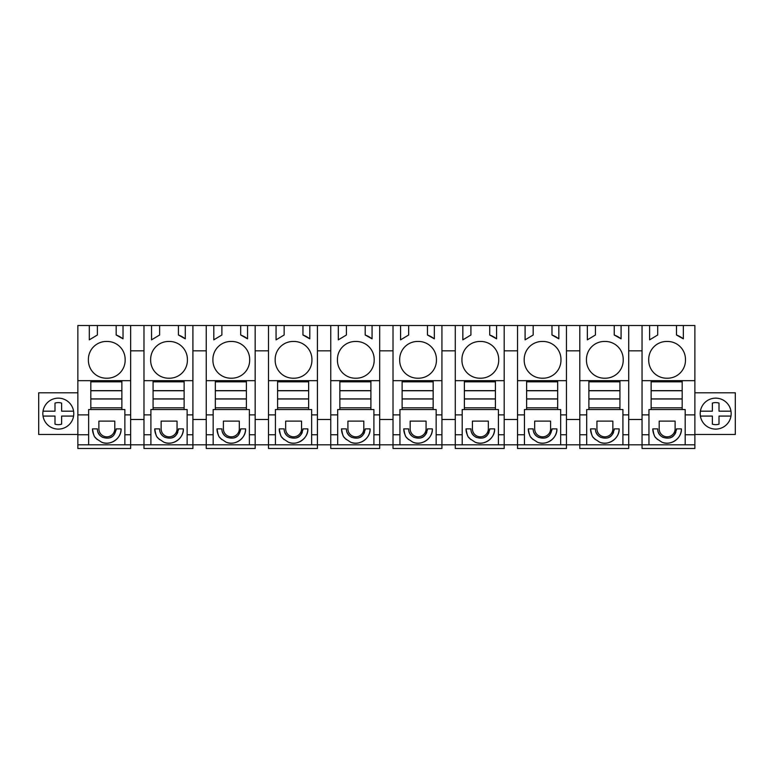 <?xml version="1.0" encoding="UTF-8"?>
<svg xmlns="http://www.w3.org/2000/svg" width="774" height="774" viewBox="0 0 774 774"><rect width="100%" height="100%" fill="white"/><g stroke="black" fill="none" stroke-linecap="round" stroke-linejoin="round"><path stroke-width="1.16" d="M89.281 339.854L97.379 334.997L97.379 325.515L89.31 325.515L89.31 339.834L89.31 325.515L77.855 325.515L77.855 448.485L130.651 448.485L130.651 444.808L694.878 444.808L694.878 325.515L676.486 325.515L676.486 334.997L676.505 325.515M77.855 444.808L130.651 444.808L130.651 380.673L90.819 380.673L90.819 381.834L121.866 381.834L121.866 380.673M88.642 444.808L88.642 434.765L77.855 434.765M77.855 414.883L88.642 414.883L88.642 434.765M77.855 380.673L90.819 380.673M88.642 414.883L88.642 409.533L124.866 409.533L124.866 434.765L130.651 434.765M90.819 381.834L90.819 409.533L88.642 409.533M97.379 325.515L116.168 325.515L116.168 334.997L123.027 338.838L123.027 325.515L130.651 325.515L130.651 380.673M106.773 341.46A17.976 17.976 0 0 1 125.146 359.833A17.976 17.976 0 0 1 106.773 378.215A17.976 17.976 0 0 1 88.391 359.833A17.976 17.976 0 0 1 106.773 341.46M116.168 325.515L123.027 325.515M676.486 325.515L130.651 325.515M77.855 392.795L38.7 392.795L38.7 434.466L77.855 434.466M50.891 427.209A15.48 15.48 0 0 1 44.728 406.205A15.48 15.48 0 0 1 65.732 400.042A15.48 15.48 0 0 1 71.895 421.046A15.48 15.48 0 0 1 50.891 427.209M694.878 444.808L694.878 448.485L642.043 448.485L642.043 434.765L648.96 434.765L648.96 409.533L682.184 409.533L682.184 380.673L651.137 380.673L651.137 381.834L682.184 381.834M694.878 434.466L735.3 434.466L735.3 392.795L694.878 392.795M579.794 325.515L579.794 448.485L628.711 448.485L628.711 325.515M517.535 325.515L517.535 448.485L566.452 448.485L566.452 325.515M455.276 325.515L455.276 448.485L504.193 448.485L504.193 325.515M393.018 325.515L393.018 448.485L441.935 448.485L441.935 325.515M330.759 325.515L330.759 448.485L379.686 448.485L379.686 325.515M268.501 325.515L268.501 448.485L317.427 448.485L317.427 325.515M206.242 325.515L206.242 448.485L255.168 448.485L255.168 325.515M143.983 325.515L143.983 448.485L192.91 448.485L192.91 325.515M622.925 444.808L622.925 434.765L628.711 434.765M622.925 434.765L622.925 409.533L619.935 409.533L619.935 380.673L588.888 380.673L588.888 381.834L619.935 381.834M579.794 414.883L586.702 414.883L586.702 409.533L619.935 409.533M596.203 432.579A9.394 9.394 0 0 0 601.185 437.533M607.106 437.987A9.394 9.394 0 0 0 613.559 432.347M614.13 430.209A9.394 9.394 0 0 0 614.227 428.873C613.279 434.398 610.899 437.436 607.087 437.997C600.131 438.829 595.332 434.794 595.438 428.873L590.533 428.873A14.3 14.3 0 0 0 591.355 433.643M591.365 433.672A14.3 14.3 0 0 0 592.139 435.452M593.281 437.3A14.3 14.3 0 0 0 595.399 439.613M599.734 442.235A14.3 14.3 0 0 0 607.28 442.96M607.367 442.941A14.3 14.3 0 0 0 619.132 428.873L614.227 428.873M596.938 428.873A7.953 7.953 0 0 0 604.891 436.826A7.953 7.953 0 0 0 612.853 428.873L612.853 421.114L596.938 421.114L596.938 428.873L596.938 421.114M586.702 414.883L586.702 444.808M579.794 434.765L586.702 434.765M560.666 444.808L560.666 434.765L566.452 434.765M560.666 434.765L560.666 409.533L557.677 409.533L557.677 380.673L526.63 380.673L526.63 381.834L557.677 381.834M517.535 414.883L524.453 414.883L524.453 409.533L557.677 409.533M533.944 432.598A9.394 9.394 0 0 0 538.917 437.533M544.838 437.987A9.394 9.394 0 0 0 548.215 436.391M551.872 430.209A9.394 9.394 0 0 0 551.968 428.873C551.02 434.398 548.64 437.436 544.828 437.997C537.872 438.819 533.073 434.794 533.18 428.873L528.274 428.873A14.3 14.3 0 0 0 529.097 433.634M529.116 433.692A14.3 14.3 0 0 0 529.88 435.452M531.032 437.3A14.3 14.3 0 0 0 533.131 439.613M537.485 442.235A14.3 14.3 0 0 0 556.874 428.873L551.968 428.873M534.679 428.873A7.953 7.953 0 0 0 542.642 436.826A7.953 7.953 0 0 0 550.595 428.873L550.595 421.114L534.679 421.114L534.679 428.873L534.679 421.114M524.453 414.883L524.453 444.808M517.535 434.765L524.453 434.765M498.408 444.808L498.408 434.765L504.193 434.765M498.408 434.765L498.408 409.533L495.418 409.533L495.418 380.673L464.371 380.673L464.371 381.834L495.418 381.834M455.276 414.883L462.194 414.883L462.194 409.533L495.418 409.533M471.685 432.589A9.394 9.394 0 0 0 476.668 437.533M482.589 437.987A9.394 9.394 0 0 0 489.042 432.347M489.613 430.209A9.394 9.394 0 0 0 489.71 428.873C488.762 434.398 486.382 437.436 482.57 437.997C475.613 438.819 470.815 434.794 470.921 428.873L466.016 428.873A14.3 14.3 0 0 0 467.631 435.462M468.763 437.3A14.3 14.3 0 0 0 470.882 439.622M475.217 442.235A14.3 14.3 0 0 0 482.763 442.96M482.85 442.941A14.3 14.3 0 0 0 494.615 428.873L489.71 428.873M472.421 428.873A7.953 7.953 0 0 0 480.383 436.826A7.953 7.953 0 0 0 488.336 428.873L488.336 421.114L472.421 421.114L472.421 428.873L472.421 421.114M462.194 414.883L462.194 444.808M455.276 434.765L462.194 434.765M436.149 444.808L436.149 434.765L441.935 434.765M436.149 434.765L436.149 409.533L433.159 409.533L433.159 380.673L402.112 380.673L402.112 381.834L433.159 381.834M393.018 414.883L399.935 414.883L399.935 409.533L433.159 409.533M409.436 432.598A9.394 9.394 0 0 0 414.409 437.533M420.33 437.987A9.394 9.394 0 0 0 426.793 432.347M427.364 430.209A9.394 9.394 0 0 0 427.451 428.873C426.503 434.398 424.123 437.436 420.311 437.997C413.355 438.829 408.556 434.794 408.662 428.873L403.757 428.873A14.3 14.3 0 0 0 404.579 433.634M404.599 433.682A14.3 14.3 0 0 0 405.363 435.452M406.514 437.3A14.3 14.3 0 0 0 408.614 439.613M412.958 442.235A14.3 14.3 0 0 0 420.505 442.96M420.592 442.941A14.3 14.3 0 0 0 432.356 428.873L427.451 428.873M410.172 428.873A7.953 7.953 0 0 0 418.124 436.826A7.953 7.953 0 0 0 426.077 428.873L426.077 421.114L410.172 421.114L410.172 428.873L410.172 421.114M399.935 414.883L399.935 444.808M393.018 434.765L399.935 434.765M373.9 444.808L373.9 434.765L379.686 434.765M373.9 434.765L373.9 409.533L370.901 409.533L370.901 380.673L339.854 380.673L339.854 381.834L370.901 381.834M330.759 434.765L337.677 434.765L337.677 444.808L337.677 409.533L370.901 409.533M347.178 432.598A9.394 9.394 0 0 0 352.151 437.533M358.072 437.987A9.394 9.394 0 0 0 364.535 432.347M365.105 430.209A9.394 9.394 0 0 0 365.193 428.873C364.244 434.398 361.864 437.436 358.052 437.997C351.096 438.819 346.297 434.794 346.404 428.873L341.508 428.873A14.3 14.3 0 0 0 343.124 435.481M344.237 437.281A14.3 14.3 0 0 0 346.365 439.613M350.69 442.225A14.3 14.3 0 0 0 358.246 442.96M358.333 442.941A14.3 14.3 0 0 0 370.098 428.873L365.193 428.873M347.913 428.873A7.953 7.953 0 0 0 355.866 436.826A7.953 7.953 0 0 0 363.819 428.873L363.819 421.114L347.913 421.114L347.913 428.873L347.913 421.114M311.641 444.808L311.641 434.765L317.427 434.765M311.641 434.765L311.641 409.533L308.642 409.533L308.642 380.673L277.595 380.673L277.595 381.834L308.642 381.834M268.501 414.883L275.418 414.883L275.418 409.533L308.642 409.533M284.909 432.579A9.394 9.394 0 0 0 289.892 437.533M295.813 437.987A9.394 9.394 0 0 0 302.276 432.347M302.847 430.209A9.394 9.394 0 0 0 302.944 428.873C301.986 434.398 299.606 437.436 295.803 437.997C288.837 438.829 284.039 434.794 284.145 428.873L279.25 428.873A14.3 14.3 0 0 0 280.062 433.634M280.082 433.682A14.3 14.3 0 0 0 280.846 435.452M281.997 437.3A14.3 14.3 0 0 0 284.106 439.613M288.441 442.235A14.3 14.3 0 0 0 295.997 442.96M296.074 442.941A14.3 14.3 0 0 0 307.839 428.873L302.944 428.873M285.654 428.873A7.953 7.953 0 0 0 293.607 436.826A7.953 7.953 0 0 0 301.56 428.873L301.56 421.114L285.654 421.114L285.654 428.873L285.654 421.114M275.418 414.883L275.418 444.808M268.501 434.765L275.418 434.765M249.383 444.808L249.383 434.765L255.168 434.765M249.383 434.765L249.383 409.533L246.384 409.533L246.384 380.673L215.336 380.673L215.336 381.834L246.384 381.834M206.242 414.883L213.16 414.883L213.16 409.533L246.384 409.533M222.66 432.598A9.394 9.394 0 0 0 227.633 437.533M233.555 437.987A9.394 9.394 0 0 0 236.921 436.391M240.588 430.209A9.394 9.394 0 0 0 240.685 428.873C239.727 434.398 237.347 437.436 233.545 437.997C226.579 438.819 221.78 434.794 221.886 428.873L216.991 428.873A14.3 14.3 0 0 0 218.607 435.481M219.719 437.281A14.3 14.3 0 0 0 221.877 439.632M226.182 442.225A14.3 14.3 0 0 0 233.738 442.96M233.825 442.941A14.3 14.3 0 0 0 245.581 428.873L240.685 428.873M223.396 428.873A7.953 7.953 0 0 0 231.349 436.826A7.953 7.953 0 0 0 239.301 428.873L239.301 421.114L223.396 421.114L223.396 428.873L223.396 421.114M213.16 414.883L213.16 444.808M206.242 434.765L213.16 434.765M187.124 444.808L187.124 434.765L192.91 434.765M187.124 434.765L187.124 409.533L184.125 409.533L184.125 380.673L153.078 380.673L153.078 381.834L184.125 381.834M143.983 414.883L150.901 414.883L150.901 409.533L184.125 409.533M160.392 432.579A9.394 9.394 0 0 0 165.375 437.533M171.296 437.987A9.394 9.394 0 0 0 177.759 432.347M178.33 430.209A9.394 9.394 0 0 0 178.426 428.873C177.469 434.398 175.088 437.436 171.286 437.997C164.33 438.819 159.521 434.794 159.628 428.873L154.732 428.873A14.3 14.3 0 0 0 155.545 433.643M155.564 433.672A14.3 14.3 0 0 0 156.338 435.452M157.48 437.3A14.3 14.3 0 0 0 159.589 439.613M163.933 442.235A14.3 14.3 0 0 0 171.48 442.96M171.567 442.941A14.3 14.3 0 0 0 183.332 428.873L178.426 428.873M161.137 428.873A7.953 7.953 0 0 0 169.09 436.826A7.953 7.953 0 0 0 177.043 428.873L177.043 421.114L161.137 421.114L161.137 428.873L161.137 421.114M150.901 414.883L150.901 444.808M143.983 434.765L150.901 434.765M124.866 444.808L124.866 434.765M98.143 432.598A9.394 9.394 0 0 0 103.116 437.533M109.037 437.987A9.394 9.394 0 0 0 112.404 436.391M116.071 430.209A9.394 9.394 0 0 0 116.168 428.873C115.22 434.398 112.84 437.436 109.028 437.997C102.071 438.819 97.263 434.794 97.379 428.873L92.474 428.873A14.3 14.3 0 0 0 94.089 435.481M95.212 437.281A14.3 14.3 0 0 0 97.34 439.622M101.675 442.235A14.3 14.3 0 0 0 109.221 442.96M109.308 442.941A14.3 14.3 0 0 0 121.073 428.873L116.168 428.873M98.879 428.873A7.953 7.953 0 0 0 106.831 436.826A7.953 7.953 0 0 0 114.784 428.873L114.784 421.114L98.879 421.114L98.879 428.873L98.879 421.114M685.184 444.808L685.184 434.765L694.878 434.765M685.184 434.765L685.184 409.533L682.184 409.533M658.451 432.579A9.394 9.394 0 0 0 663.434 437.533M669.355 437.987A9.394 9.394 0 0 0 675.818 432.347M676.389 430.209A9.394 9.394 0 0 0 676.486 428.873C675.538 434.398 673.157 437.436 669.346 437.997C662.38 438.819 657.59 434.794 657.697 428.873L652.792 428.873A14.3 14.3 0 0 0 653.614 433.634M653.624 433.682A14.3 14.3 0 0 0 654.398 435.452M655.539 437.3A14.3 14.3 0 0 0 657.658 439.613M661.993 442.235A14.3 14.3 0 0 0 669.539 442.96M669.626 442.941A14.3 14.3 0 0 0 681.391 428.873L676.486 428.873M659.196 428.873A7.953 7.953 0 0 0 667.149 436.826A7.953 7.953 0 0 0 675.112 428.873L675.112 421.114L659.196 421.114L659.196 428.873L659.196 421.114M648.96 444.808L648.96 434.765M642.043 434.765L642.043 380.673L651.137 380.673M642.043 325.515L642.043 380.673M121.866 409.533L121.866 381.834M124.866 414.883L130.651 414.883M123.027 338.828A26.558 26.558 -90 0 0 116.187 334.997L116.168 334.997M116.187 334.997L116.187 325.515M130.651 350.845L137.337 350.845L130.651 350.845M185.286 325.515L185.286 338.838L178.426 334.997L178.446 325.515M178.426 325.515L178.426 334.997M159.628 325.515L159.628 334.997L151.54 339.854L151.54 325.515L151.569 339.834M150.649 359.833A17.976 17.976 0 0 1 169.032 341.46A17.976 17.976 0 0 1 187.405 359.833A17.976 17.976 0 0 1 169.032 378.215A17.976 17.976 0 0 1 150.649 359.833M185.286 338.828A26.558 26.558 -90 0 0 178.446 334.997M247.545 325.515L247.545 338.838L240.685 334.997L240.704 325.515M240.685 325.515L240.685 334.997M221.886 325.515L221.886 334.997L213.798 339.854L213.798 325.515L213.817 339.834M212.908 359.833A17.976 17.976 0 0 1 231.291 341.46A17.976 17.976 0 0 1 249.663 359.833A17.976 17.976 0 0 1 231.291 378.215A17.976 17.976 0 0 1 212.908 359.833M247.545 338.828A26.558 26.558 -90 0 0 240.704 334.997M309.803 325.515L309.803 338.838L302.944 334.997L302.963 325.515M302.944 325.515L302.944 334.997M284.145 325.515L284.145 334.997L276.057 339.854L276.057 325.515L276.076 339.834M275.167 359.833A17.976 17.976 0 0 1 293.549 341.46A17.976 17.976 0 0 1 311.922 359.833A17.976 17.976 0 0 1 293.549 378.215A17.976 17.976 0 0 1 275.167 359.833M309.803 338.828A26.558 26.558 -90 0 0 302.963 334.997M372.062 325.515L372.062 338.838L365.193 334.997L365.222 325.515M365.193 325.515L365.193 334.997M346.404 325.515L346.404 334.997L338.315 339.854L338.315 325.515L338.335 339.834M337.425 359.833A17.976 17.976 0 0 1 355.798 341.46A17.976 17.976 0 0 1 374.181 359.833A17.976 17.976 0 0 1 355.798 378.215A17.976 17.976 0 0 1 337.425 359.833M372.062 338.828A26.558 26.558 -90 0 0 365.222 334.997M434.32 325.515L434.32 338.838L427.451 334.997L427.48 325.515M427.451 325.515L427.451 334.997M408.662 325.515L408.662 334.997L400.574 339.854L400.574 325.515L400.593 339.834M399.684 359.833A17.976 17.976 0 0 1 418.057 341.46A17.976 17.976 0 0 1 436.439 359.833A17.976 17.976 0 0 1 418.057 378.215A17.976 17.976 0 0 1 399.684 359.833M434.32 338.828A26.558 26.558 -90 0 0 427.48 334.997M496.579 325.515L496.579 338.838L489.71 334.997L489.729 325.515M489.71 325.515L489.71 334.997M470.921 325.515L470.921 334.997L462.833 339.854L462.833 325.515L462.852 339.834M461.943 359.833A17.976 17.976 0 0 1 480.315 341.46A17.976 17.976 0 0 1 498.698 359.833A17.976 17.976 0 0 1 480.315 378.215A17.976 17.976 0 0 1 461.943 359.833M496.579 338.828A26.558 26.558 -90 0 0 489.729 334.997M558.838 325.515L558.838 338.838L551.968 334.997L551.988 325.515M551.968 325.515L551.968 334.997M533.18 325.515L533.18 334.997L525.091 339.854L525.091 325.515L525.111 339.834M524.201 359.833A17.976 17.976 0 0 1 542.574 341.46A17.976 17.976 0 0 1 560.957 359.833A17.976 17.976 0 0 1 542.574 378.215A17.976 17.976 0 0 1 524.201 359.833M558.838 338.828A26.558 26.558 -90 0 0 551.988 334.997M621.087 325.515L621.087 338.838L614.227 334.997L614.246 325.515M614.227 325.515L614.227 334.997M595.438 325.515L595.438 334.997L587.35 339.854L587.35 325.515L587.369 339.834M586.46 359.833A17.976 17.976 0 0 1 604.833 341.46A17.976 17.976 0 0 1 623.215 359.833A17.976 17.976 0 0 1 604.833 378.215A17.976 17.976 0 0 1 586.46 359.833M621.087 338.828A26.558 26.558 -90 0 0 614.246 334.997M657.697 325.515L657.697 334.997L649.609 339.854L649.609 325.515L649.628 339.834M683.345 325.515L683.345 338.838L676.486 334.997M648.709 359.833A17.976 17.976 0 0 1 667.091 341.46A17.976 17.976 0 0 1 685.474 359.833A17.976 17.976 0 0 1 667.091 378.215A17.976 17.976 0 0 1 648.709 359.833M683.345 338.828A26.558 26.558 -90 0 0 676.505 334.997M715.679 429.106A15.48 15.48 0 0 0 730.975 411.178C730.076 406.253 727.454 402.538 723.11 400.042A15.48 15.48 0 0 1 729.272 421.046A15.48 15.48 0 0 1 708.268 427.209A15.48 15.48 0 0 1 702.105 406.205A15.48 15.48 0 0 1 723.11 400.042A15.48 15.48 0 0 0 715.698 398.146M682.184 380.673L694.878 380.673M685.184 414.883L694.878 414.883M628.711 419.479L642.043 419.479M579.794 380.673L588.888 380.673M619.935 380.673L628.711 380.673M622.925 414.883L628.711 414.883M642.043 350.845L628.711 350.845M586.702 409.533L588.888 409.533L588.888 407.821L619.935 407.821M590.533 428.873C592.323 437.842 591.549 436.817 599.705 442.215C608.451 446.172 619.8 438.161 619.132 428.873M588.888 381.834L588.888 407.821M579.794 350.845L566.452 350.845M566.452 419.479L579.794 419.479M517.535 380.673L526.63 380.673M557.677 380.673L566.452 380.673M560.666 414.883L566.452 414.883M524.453 409.533L526.63 409.533L526.63 407.821L557.677 407.821M528.274 428.873C530.064 437.842 529.29 436.817 537.446 442.215C546.192 446.172 557.541 438.161 556.874 428.873M526.63 381.834L526.63 407.821M517.535 350.845L504.193 350.845M504.193 419.479L517.535 419.479M455.276 380.673L464.371 380.673M495.418 380.673L504.193 380.673M498.408 414.883L504.193 414.883M462.194 409.533L464.371 409.533L464.371 407.821L495.418 407.821M466.016 428.873C467.806 437.842 467.032 436.817 475.188 442.215C483.934 446.172 495.283 438.161 494.615 428.873M464.371 381.834L464.371 407.821M455.276 350.845L441.935 350.845M441.935 419.479L455.276 419.479M393.018 380.673L402.112 380.673M433.159 380.673L441.935 380.673M436.149 414.883L441.935 414.883M399.935 409.533L402.112 409.533L402.112 407.821L433.159 407.821M403.757 428.873C405.547 437.842 404.773 436.817 412.919 442.215C421.675 446.182 433.024 438.161 432.356 428.873M402.112 381.834L402.112 407.821M393.018 350.845L379.686 350.845M379.686 419.479L393.018 419.479M330.759 380.673L339.854 380.673L339.854 390.657L370.901 390.657M370.901 380.673L379.686 380.673M373.9 414.883L379.686 414.883M337.677 409.533L339.854 409.533L339.854 407.821L339.854 409.533M341.508 428.873C343.298 437.842 342.514 436.817 350.661 442.215C359.407 446.182 370.765 438.161 370.098 428.873M330.759 414.883L337.677 414.883M339.854 390.657L339.854 407.821L370.901 407.821M330.759 350.845L317.427 350.845M317.427 419.479L330.759 419.479M268.501 380.673L277.595 380.673M308.642 380.673L317.427 380.673M311.641 414.883L317.427 414.883M275.418 409.533L277.595 409.533L277.595 407.821L308.642 407.821M279.25 428.873C281.039 437.842 280.256 436.817 288.412 442.215C297.158 446.172 308.507 438.161 307.839 428.873M277.595 381.834L277.595 407.821M268.501 350.845L255.168 350.845M255.168 419.479L268.501 419.479M206.242 380.673L215.336 380.673M246.384 380.673L255.168 380.673M249.383 414.883L255.168 414.883M213.16 409.533L215.336 409.533L215.336 407.821L246.384 407.821M216.991 428.873C218.781 437.842 217.997 436.817 226.153 442.215C234.899 446.172 246.248 438.161 245.581 428.873M215.336 381.834L215.336 407.821M206.242 350.845L192.91 350.845M192.91 419.479L206.242 419.479M143.983 380.673L153.078 380.673M184.125 380.673L192.91 380.673M187.124 414.883L192.91 414.883M150.901 409.533L153.078 409.533L153.078 407.821L184.125 407.821M154.732 428.873C156.522 437.842 155.738 436.817 163.895 442.215C172.641 446.172 183.999 438.161 183.332 428.873M153.078 381.834L153.078 407.821M143.983 350.845L137.337 350.845M130.651 419.479L143.983 419.479M92.474 428.873C94.264 437.842 93.48 436.817 101.636 442.215C110.392 446.172 121.741 438.161 121.073 428.873M648.96 409.533L651.137 409.533L651.137 407.821L682.184 407.821M652.792 428.873C654.581 437.842 653.798 436.817 661.954 442.215C670.71 446.172 682.058 438.161 681.391 428.873M642.043 414.883L648.96 414.883M651.137 381.834L651.137 407.821M560.957 359.833A17.976 17.976 0 0 0 542.574 341.46M339.854 390.754L339.854 398.9L339.854 390.754L370.901 390.754L370.901 398.9L339.854 398.9M54.993 411.178L43.025 411.178A15.48 15.48 0 0 0 43.025 416.073L54.993 416.073L54.993 424.142A11.03 11.03 0 0 0 61.63 424.142L61.63 416.073L73.588 416.073A15.48 15.48 0 0 0 73.588 411.178L61.63 411.178L61.63 403.109A11.03 11.03 0 0 0 54.993 403.109L54.993 411.178L54.993 403.109M54.993 424.142A11.03 11.03 0 0 0 61.63 424.142M730.975 416.073L719.007 416.073L719.007 424.142A11.03 11.03 0 0 1 712.37 424.142L712.37 416.073L700.412 416.073M700.412 411.178L712.37 411.178L712.37 403.109A11.03 11.03 0 0 1 719.007 403.109L719.007 411.178L730.975 411.178M712.37 411.178L712.37 403.109M712.37 424.142A11.03 11.03 0 0 0 719.007 424.142M90.819 390.657L121.866 390.657M121.866 398.9L121.866 390.754L90.819 390.754L90.819 398.9L121.866 398.9M90.819 398.997L121.866 398.997M90.819 407.821L121.866 407.821M153.078 390.657L184.125 390.657M184.125 398.9L184.125 390.754L153.078 390.754L153.078 398.9L184.125 398.9M153.078 398.997L184.125 398.997M215.336 390.657L246.384 390.657M246.384 398.9L246.384 390.754L215.336 390.754L215.336 398.9L246.384 398.9M215.336 398.997L246.384 398.997M277.595 390.657L308.642 390.657M308.642 398.9L308.642 390.754L277.595 390.754L277.595 398.9L308.642 398.9M277.595 398.997L308.642 398.997M339.854 398.997L370.901 398.997M402.112 390.657L433.159 390.657M433.159 398.9L433.159 390.754L402.112 390.754L402.112 398.9L433.159 398.9M402.112 398.997L433.159 398.997M464.371 390.657L495.418 390.657M495.418 398.9L495.418 390.754L464.371 390.754L464.371 398.9L495.418 398.9M464.371 398.997L495.418 398.997M526.63 390.657L557.677 390.657M557.677 398.9L557.677 390.754L526.63 390.754L526.63 398.9L557.677 398.9M526.63 398.997L557.677 398.997M588.888 390.657L619.935 390.657M619.935 398.9L619.935 390.754L588.888 390.754L588.888 398.9L619.935 398.9M588.888 398.997L619.935 398.997M651.137 390.657L682.184 390.657M682.184 398.9L682.184 390.754L651.137 390.754L651.137 398.9L682.184 398.9M651.137 398.997L682.184 398.997"/></g></svg>
